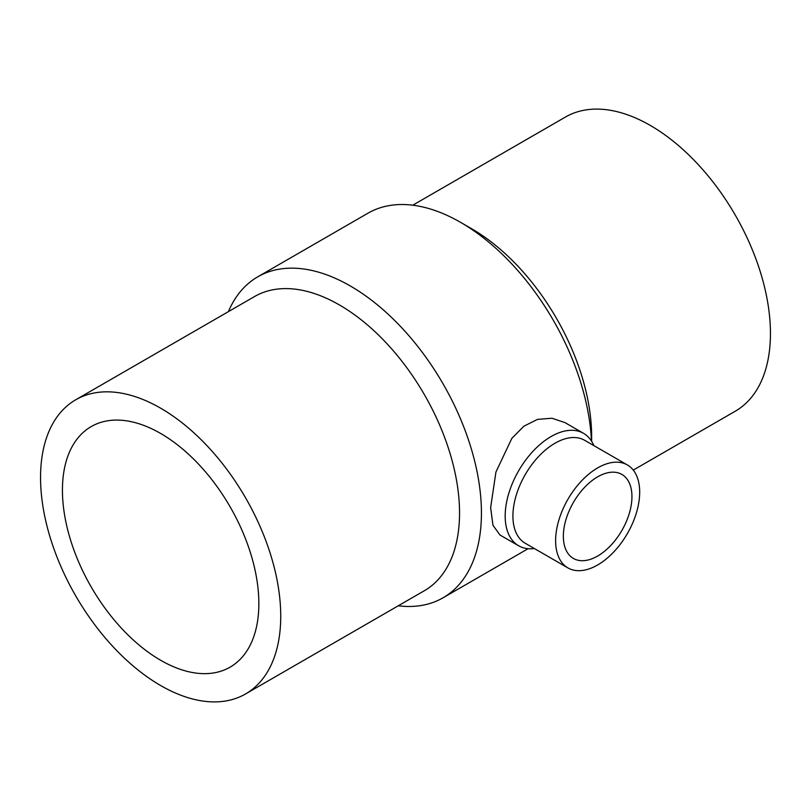 <?xml version="1.0" encoding="UTF-8"?>
<svg xmlns="http://www.w3.org/2000/svg" width="811" height="811" viewBox="0 0 811 811"><rect width="100%" height="100%" fill="white"/><g stroke="black" fill="none" stroke-linecap="round" stroke-linejoin="round"><path stroke-width="1.22" d="M412.758 205.203L565.439 117.048A169.834 98.06 60 0 1 696.314 162.555A169.834 98.06 60 0 1 770.45 333.473A169.834 98.06 60 0 1 735.273 411.218L633.269 470.106M591.645 441.326L591.645 436.703A169.834 98.06 60 0 0 471.556 228.692L460.607 222.376A185.314 106.991 60 0 1 591.452 441.022M228.408 311.637A185.314 106.991 60 0 1 257.736 276.835A185.314 106.991 60 0 1 400.533 326.478A185.314 106.991 60 0 1 481.43 512.968A185.314 106.991 60 0 1 443.049 597.798A185.314 106.991 60 0 1 398.242 605.797M518.624 545.773L499.992 535.017L492.966 525.295L490.635 507.656L495.937 472.032L511.863 438.325L523.896 426.191L537.44 419.409L551.916 418.233L564.912 422.572L583.535 433.327A64.921 37.478 120 0 0 533.516 450.723A64.921 37.478 120 0 0 505.182 516.049A64.921 37.478 120 0 0 518.624 545.773A64.921 37.478 120 0 0 534.398 548.56M75.727 399.782L254.532 296.552A169.834 98.06 60 0 1 385.407 342.049A169.834 98.06 60 0 1 459.543 512.968A169.834 98.06 60 0 1 424.366 590.722L245.561 693.952A169.834 98.06 60 0 1 114.686 648.445A169.834 98.06 60 0 1 40.55 477.527A169.834 98.06 60 0 1 75.727 399.782A169.834 98.06 60 0 1 206.602 445.28A169.834 98.06 60 0 1 280.738 616.198A169.834 98.06 60 0 1 245.561 693.952M627.369 464.956L584.67 440.302A59.446 34.315 120 0 0 538.869 456.228A59.446 34.315 120 0 0 512.917 516.049A59.446 34.315 120 0 0 525.224 543.258L567.923 567.913A59.446 34.315 120 0 0 613.734 551.987A59.446 34.315 120 0 0 639.686 492.165A59.446 34.315 120 0 0 627.369 464.956A59.446 34.315 120 0 0 581.568 480.882A59.446 34.315 120 0 0 555.616 540.704A59.446 34.315 120 0 0 567.923 567.913M160.639 660.266A138.894 80.188 60 0 1 69.908 537.875A138.894 80.188 60 0 1 91.197 426.586A138.894 80.188 60 0 1 160.639 433.459A138.894 80.188 60 0 1 251.38 555.859A138.894 80.188 60 0 1 230.091 667.149A138.894 80.188 60 0 1 160.639 660.266M631.941 496.636A48.498 28 -60 0 1 610.774 545.448A48.498 28 -60 0 1 573.397 558.434A48.498 28 -60 0 1 563.351 536.233A48.498 28 -60 0 1 584.528 487.431A48.498 28 -60 0 1 621.895 474.435A48.498 28 -60 0 1 631.941 496.636M593.845 445.604A64.921 37.478 120 0 0 583.535 433.327M257.736 276.835L367.951 213.202A185.314 106.991 60 0 1 460.607 222.376M528.093 548.702L443.049 597.798"/></g></svg>
